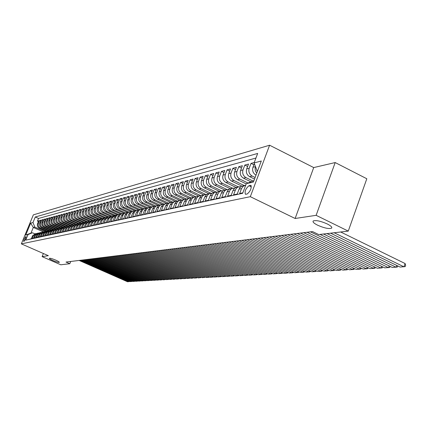 <?xml version="1.0" encoding="UTF-8"?>
<svg xmlns="http://www.w3.org/2000/svg" width="427" height="427" viewBox="0 0 427 427"><rect width="100%" height="100%" fill="white"/><g stroke="black" fill="none" stroke-linecap="round" stroke-linejoin="round"><path stroke-width="0.64" d="M55.772 260.144C58.221 261.249 59.412 261.986 59.342 262.365C58.536 262.578 56.401 261.964 52.927 260.523C50.477 259.419 49.281 258.677 49.34 258.298C50.135 258.073 52.281 258.693 55.772 260.144M327.221 223.935C330.888 225.814 332.345 227.217 331.592 228.151C328.918 229.091 324.264 228.109 317.635 225.21C313.962 223.348 312.489 221.933 313.21 220.978C315.841 220.022 320.512 221.005 327.221 223.935M23.805 241.543C25.268 239.841 25.988 238.154 25.962 236.478L25.898 236.483C24.44 238.191 23.72 239.878 23.747 241.549L23.805 241.543M269.602 145.223L33.349 214.856L21.35 243.865L250.323 196.682L269.602 145.223L313.712 167.576L295.137 218.485L316.135 215.325L335.19 162.559L313.712 167.576M335.19 162.559L366.809 178.753L348.267 231.108L316.135 215.325M29.986 239.2L31.384 238.634L32.58 235.725L33.439 235.528L36.455 233.436M33.439 235.528L32.238 238.447L33.53 238.165L34.736 235.234L35.612 235.042L38.649 232.934M35.612 235.042L34.4 237.978L35.713 237.695L36.925 234.743L37.811 234.546L40.875 232.421M37.811 234.546L36.594 237.503L37.923 237.215L39.145 234.242L40.042 234.039L43.138 231.904M40.042 234.039L38.82 237.022L40.17 236.729L41.398 233.734L42.31 233.526L45.427 231.375M42.31 233.526L41.077 236.531L42.449 236.232L43.687 233.217L44.611 233.009L47.755 230.842M44.611 233.009L43.367 236.035L44.76 235.736L46.004 232.694L46.943 232.48L50.114 230.302M46.943 232.48L45.694 235.533L47.109 235.224L48.363 232.165L49.313 231.946L52.516 229.747M49.313 231.946L48.059 235.021L49.489 234.706L50.754 231.621L51.72 231.407L54.4 229.24L54.95 229.192M51.72 231.407L50.455 234.498L51.913 234.183L53.183 231.076L54.165 230.852L56.86 228.669L57.421 228.621M54.165 230.852L52.889 233.969L54.368 233.649L55.649 230.521L56.642 230.297L59.358 228.093L59.929 228.045M56.642 230.297L55.361 233.436L56.866 233.11L58.152 229.956L59.166 229.726L61.899 227.511L62.481 227.463M59.166 229.726L57.875 232.891L59.401 232.56L60.693 229.379L61.723 229.15L64.477 226.918L65.069 226.865M61.723 229.15L60.426 232.341L61.974 232.005L63.276 228.797L64.322 228.562L67.098 226.31L67.701 226.262M64.322 228.562L63.015 231.776L64.589 231.434L65.902 228.205L66.964 227.965L69.756 225.702L70.37 225.648M66.964 227.965L65.646 231.204L67.247 230.858L68.571 227.602L69.649 227.361L72.462 225.077L73.086 225.024M69.649 227.361L68.325 230.628L69.948 230.276L71.282 226.993L72.376 226.748L75.211 224.442L75.851 224.394M72.376 226.748L71.042 230.036L72.697 229.678L74.036 226.369L75.152 226.118L78.002 223.801L78.653 223.748M75.152 226.118L73.807 229.438L75.488 229.075L76.833 225.739L77.97 225.483L80.842 223.145L81.509 223.097M77.97 225.483L76.614 228.829L78.322 228.461L79.684 225.098L80.836 224.837L83.729 222.478L84.407 222.43M80.836 224.837L79.47 228.21L81.21 227.837L82.576 224.442L83.751 224.18L86.66 221.805L87.354 221.752M83.751 224.18L82.374 227.58L84.14 227.201L85.517 223.78L86.713 223.513L89.649 221.117L90.353 221.063M86.713 223.513L85.331 226.94L87.124 226.55L88.512 223.107L89.723 222.83L92.68 220.417L93.406 220.364M89.723 222.83L88.33 226.289L90.161 225.894L91.559 222.419L92.792 222.141L95.771 219.702L96.507 219.654M92.792 222.141L91.389 225.627L93.246 225.226L94.655 221.72L95.91 221.437L98.909 218.982L99.662 218.928M95.91 221.437L94.495 224.954L96.39 224.543L97.81 221.01L99.085 220.722L102.106 218.245L102.875 218.192M99.085 220.722L97.66 224.271L99.587 223.855L101.018 220.284L102.315 219.99L105.362 217.492L106.147 217.444M102.315 219.99L100.879 223.572L102.838 223.145L104.279 219.547L105.602 219.248L108.671 216.729L109.472 216.681M105.602 219.248L104.156 222.862L106.152 222.43L107.604 218.8L108.949 218.496L112.039 215.955L112.861 215.902M108.949 218.496L107.492 222.136L109.525 221.698L110.988 218.037L112.354 217.727L115.471 215.16L116.309 215.112M112.354 217.727L110.892 221.405L112.958 220.956L114.431 217.258L115.824 216.943L116.635 215.64L117.831 214.728L119.822 214.306M115.909 216.825L114.351 220.652L116.454 220.199L117.937 216.468L119.363 216.147L120.174 214.834L121.38 213.911L123.403 213.489M119.363 216.147L117.873 219.889L120.019 219.425L121.514 215.662L122.96 215.336L123.782 214.007L124.999 213.078L127.049 212.651M122.96 215.336L121.46 219.11L123.649 218.64L125.154 214.84L126.632 214.509L127.459 213.169L128.682 212.23L130.763 211.803M126.632 214.509L125.122 218.32L127.347 217.834L128.863 214.002L130.368 213.665L131.201 212.31L132.439 211.365L134.548 210.933M130.368 213.665L128.847 217.508L131.116 217.017L132.648 213.148L134.179 212.801L135.023 211.44L136.266 210.484L138.407 210.052M134.179 212.801L132.642 216.686L134.959 216.185L136.501 212.278L138.065 211.925L138.914 210.548L140.168 209.588L142.34 209.15M138.065 211.925L136.517 215.848L138.876 215.336L140.43 211.392L142.026 211.034L142.88 209.646L144.145 208.67L146.349 208.232M142.026 211.034L140.467 214.994L142.874 214.471L144.438 210.49L146.061 210.121L146.925 208.718L148.201 207.735L150.437 207.298M146.061 210.121L144.491 214.119L146.947 213.591L148.527 209.566L150.181 209.193L151.051 207.778L152.338 206.785L154.611 206.342M150.181 209.193L148.601 213.228L151.105 212.689L152.695 208.627L154.387 208.243L155.263 206.812L156.56 205.814L158.865 205.366M154.387 208.243L152.791 212.32L155.343 211.771L156.949 207.666L158.673 207.276L159.559 205.83L160.867 204.821L163.21 204.373M158.673 207.276L157.067 211.397L159.671 210.831L161.289 206.689L163.05 206.289L163.941 204.832L165.265 203.812L167.646 203.359M163.05 206.289L161.427 210.452L164.091 209.87L165.724 205.686L167.523 205.28L168.419 203.807L169.754 202.777L172.172 202.323M167.523 205.28L165.884 209.486L168.601 208.894L170.245 204.666L172.081 204.25L172.988 202.761L174.333 201.72L176.794 201.266M172.081 204.25L170.432 208.499L173.207 207.896L174.867 203.626L176.741 203.204L177.659 201.699L179.014 200.647L181.512 200.188M176.741 203.204L175.081 207.49L177.915 206.876L179.586 202.558L181.502 202.126L182.425 200.605L183.791 199.542L186.337 199.089M181.502 202.126L179.826 206.465L182.724 205.835L184.411 201.475L186.364 201.032L187.298 199.494L188.675 198.422L191.264 197.963M186.364 201.032L184.672 205.414L187.634 204.773L189.337 200.359L191.339 199.911L192.273 198.358L193.666 197.274L196.297 196.81M191.339 199.911L189.631 204.341L192.657 203.684L194.37 199.222L196.42 198.763L197.365 197.194L198.768 196.1L201.448 195.635M196.42 198.763L194.696 203.241L197.792 202.569L199.521 198.064L201.613 197.589L202.569 196.004L203.983 194.899L206.711 194.434M201.613 197.589L199.879 202.12L203.038 201.432L204.784 196.874L206.924 196.393L207.89 194.787L209.321 193.671L212.091 193.207M206.924 196.393L205.173 200.968L208.413 200.268L210.175 195.662L212.363 195.166L213.335 193.543L214.776 192.412L217.599 191.947M212.363 195.166L210.596 199.793L213.906 199.078L215.683 194.418L217.925 193.911L218.902 192.273L220.364 191.125L223.236 190.661M217.925 193.911L216.142 198.592L219.531 197.861L221.325 193.143L223.615 192.625L224.607 190.965L226.075 189.812L229.005 189.348M223.615 192.625L221.816 197.365L225.285 196.612L227.095 191.84L229.443 191.312L230.441 189.636L231.93 188.467L234.914 188.003M229.443 191.312L227.628 196.105L231.183 195.331L233.009 190.506L235.41 189.967L236.419 188.27L237.919 187.085L240.967 186.62M235.41 189.967L233.58 194.813L237.22 194.023L239.061 189.145L241.527 188.585L243.102 186.316L245.733 185.163M241.527 188.585L239.68 193.495L242.856 192.801M254.252 162.522L251.023 163.392L253.889 164.822M254.519 179.062L249.635 176.655C246.763 174.856 245.781 172.273 246.699 168.905L248.525 164.069L244.82 165.068L247.623 166.461M250.852 181.785L243.481 178.16C240.636 176.388 239.67 173.837 240.572 170.506L242.381 165.729L238.768 166.706L241.501 168.057M246.203 183.914L237.471 179.634C234.653 177.883 233.697 175.364 234.594 172.07L236.387 167.347L232.859 168.302L235.528 169.615M241.885 186.103L231.599 181.075C228.813 179.345 227.863 176.853 228.755 173.602L230.532 168.932L227.084 169.861L229.689 171.142M236.003 187.421L225.867 182.484C223.107 180.77 222.168 178.31 223.049 175.097L224.81 170.474L221.442 171.387L223.988 172.636M230.265 188.718L220.263 183.856C217.53 182.164 216.601 179.73 217.476 176.554L219.222 171.985L215.929 172.876L218.416 174.093M224.671 189.988L214.786 185.201C212.075 183.53 211.157 181.123 212.027 177.979L213.756 173.463L210.538 174.333L212.966 175.518M219.216 191.243L209.427 186.514C206.748 184.864 205.835 182.484 206.695 179.372L208.413 174.905L205.264 175.759L207.645 176.911M213.9 192.476L204.191 187.795C201.533 186.167 200.631 183.813 201.485 180.738L203.188 176.319L200.108 177.152L202.435 178.278M208.691 193.682L199.067 189.054C196.436 187.442 195.545 185.115 196.388 182.073L198.075 177.696L195.064 178.513L197.338 179.612M203.588 194.856L194.055 190.282C191.445 188.686 190.565 186.385 191.403 183.375L193.079 179.052L190.127 179.847L192.353 180.92M198.598 196.004L189.15 191.483C186.567 189.908 185.692 187.634 186.524 184.656L188.184 180.37L185.297 181.149L187.474 182.201M193.709 197.13L184.347 192.662C181.785 191.104 180.92 188.851 181.747 185.905L183.391 181.667L180.562 182.43L182.697 183.455M188.926 198.235L179.644 193.815C177.109 192.273 176.25 190.047 177.066 187.127L178.7 182.932L175.935 183.679L178.022 184.683M184.24 199.313L175.043 194.942C172.524 193.42 171.675 191.216 172.487 188.328L174.104 184.176L171.398 184.907L173.442 185.884M179.644 200.375L170.533 196.046C168.035 194.541 167.192 192.358 168.003 189.503L169.604 185.393L166.952 186.108L168.953 187.063M175.139 201.405L166.114 197.13C163.642 195.641 162.804 193.479 163.605 190.65L165.196 186.583L162.596 187.288L164.555 188.222M170.725 202.419L161.78 198.192C159.33 196.719 158.502 194.579 159.298 191.782L160.878 187.747L158.326 188.44L160.248 189.353M166.413 203.417L157.536 199.233C155.108 197.776 154.286 195.657 155.076 192.887L156.645 188.894L154.142 189.567L156.026 190.463M162.191 204.4L153.373 200.258C150.966 198.811 150.155 196.714 150.934 193.965L152.492 190.015L150.037 190.677L151.889 191.552M158.065 205.371L149.295 201.256C146.909 199.825 146.103 197.749 146.877 195.027L148.42 191.115L146.018 191.766L147.827 192.62M154.035 206.332L145.292 202.238C142.928 200.823 142.127 198.768 142.896 196.073L144.427 192.193L142.068 192.833L143.846 193.666M150.101 207.282L141.369 203.199C139.021 201.8 138.231 199.761 138.994 197.093L140.51 193.25L138.199 193.879L139.939 194.696M146.269 208.227L137.515 204.143C135.188 202.756 134.404 200.738 135.162 198.096L136.672 194.29L134.398 194.904L136.112 195.705M142.41 209.113L133.742 205.072C131.431 203.695 130.651 201.699 131.404 199.078L132.898 195.31L130.673 195.913L132.349 196.698M138.583 209.956L130.032 205.979C127.742 204.618 126.968 202.644 127.716 200.044L129.2 196.308L127.011 196.9L128.66 197.669M134.831 210.789L126.392 206.871C124.118 205.526 123.355 203.567 124.097 200.994L125.57 197.29L123.419 197.872L125.036 198.624M131.148 211.611L122.816 207.746C120.563 206.417 119.806 204.474 120.542 201.923L122.005 198.251L119.896 198.822L121.481 199.564M127.54 212.416L119.309 208.611C117.073 207.287 116.32 205.366 117.051 202.836L118.503 199.201L116.432 199.756L117.991 200.482M124.006 213.217L115.861 209.454C113.641 208.146 112.893 206.236 113.619 203.732L115.06 200.13L113.027 200.679L114.559 201.389M120.537 214.002L112.472 210.281C110.273 208.99 109.531 207.095 110.257 204.613L111.682 201.042L109.686 201.581L111.191 202.275M117.137 214.776L109.147 211.098C106.963 209.817 106.232 207.944 106.947 205.478L108.367 201.939L106.403 202.467L107.882 203.151M113.801 215.539L105.88 211.899C103.713 210.628 102.987 208.771 103.697 206.332L105.106 202.82L103.174 203.337L104.626 204.01M110.529 216.297L102.667 212.689C100.516 211.429 99.795 209.588 100.5 207.164L101.904 203.684L100.003 204.197L101.429 204.853M107.321 217.039L99.512 213.463C97.377 212.214 96.662 210.388 97.361 207.986L98.749 204.533L96.886 205.04L98.29 205.686M104.161 217.77L96.411 214.221C94.292 212.982 93.582 211.173 94.276 208.798L95.653 205.371L93.823 205.867L95.2 206.503M101.05 218.485L93.358 214.973C91.255 213.746 90.551 211.952 91.245 209.588L92.611 206.193L90.812 206.679L92.163 207.303M97.996 219.19L90.359 215.704C88.272 214.487 87.572 212.71 88.261 210.372L89.617 207.004L87.845 207.479L89.179 208.093M94.991 219.884L87.407 216.43C85.336 215.224 84.642 213.457 85.325 211.141L86.676 207.8L84.936 208.269L86.243 208.867M92.035 220.567L84.509 217.14C82.454 215.945 81.76 214.194 82.438 211.893L83.783 208.579L82.064 209.043L83.356 209.63M89.126 221.234L81.653 217.839C79.614 216.654 78.926 214.92 79.598 212.635L80.933 209.347L79.246 209.806L80.516 210.383M86.259 221.896L78.846 218.528C76.817 217.354 76.139 215.635 76.807 213.367L78.13 210.105L76.47 210.554L77.719 211.125M83.436 222.542L76.081 219.206C74.068 218.042 73.396 216.334 74.058 214.087L75.376 210.853L73.743 211.29L74.971 211.851M80.666 223.177L73.364 219.873C71.368 218.715 70.695 217.023 71.357 214.797L72.659 211.584L71.053 212.016L72.259 212.566M77.944 223.807L70.685 220.529C68.704 219.382 68.037 217.706 68.694 215.491L69.991 212.304L68.411 212.731L69.596 213.27M75.269 224.431L68.053 221.175C66.084 220.038 65.422 218.373 66.073 216.179L67.365 213.014L65.806 213.436L66.975 213.97M72.643 225.05L65.459 221.81C63.506 220.684 62.849 219.03 63.495 216.852L64.776 213.713L63.239 214.13L64.392 214.653M70.06 225.659L62.902 222.44C60.965 221.319 60.314 219.681 60.954 217.514L62.225 214.402L60.719 214.813L61.851 215.325M67.53 226.267L60.388 223.054C58.462 221.944 57.816 220.316 58.456 218.17L59.716 215.08L58.232 215.486L59.348 215.987M65.048 226.865L57.912 223.663C56.001 222.558 55.361 220.946 55.99 218.816L57.245 215.747L55.782 216.142L56.882 216.638M62.545 227.431L55.478 224.26C53.572 223.166 52.937 221.565 53.567 219.451L54.816 216.404L53.37 216.799L54.453 217.284M60.068 227.986L53.071 224.848C51.181 223.764 50.551 222.173 51.176 220.076L52.414 217.055L50.994 217.439L52.062 217.919M57.634 228.53L50.706 225.429C48.827 224.351 48.203 222.771 48.822 220.69L50.055 217.69L48.657 218.069L49.708 218.544M55.238 229.069L48.374 226C46.511 224.933 45.886 223.364 46.506 221.298L47.728 218.32L46.351 218.693L47.386 219.158M52.879 229.603L46.079 226.566C44.227 225.504 43.607 223.951 44.221 221.896L45.438 218.939L44.077 219.307L45.097 219.766M50.557 230.126L43.81 227.121C41.974 226.07 41.36 224.522 41.969 222.483L43.175 219.553L41.835 219.91L42.844 220.364M48.272 230.649L41.579 227.666C39.754 226.625 39.14 225.088 39.748 223.065L40.949 220.151L39.631 220.508L40.618 220.951M348.267 231.108L318.723 234.567L312.596 231.594L66.009 262.055L69.814 263.726L70.722 261.473M250.419 185.382L248.989 185.708C245.616 188.681 244.441 191.547 245.466 194.301L247.185 193.991C250.585 191.018 251.765 188.142 250.734 185.366L251.241 185.788M43.234 231.861L33.311 227.447L30.968 233.121L32.452 232.768L28.017 234.562L25.716 240.123L242.669 193.303L246.288 183.69L253.948 180.589M28.017 234.562L25.721 235.096L30.664 223.145L32.991 222.52L35.276 216.991L257.673 153.432L254.097 162.938L261.297 160.995L253.403 182.03L246.288 183.69M46.917 230.959L40.255 227.991C38.435 226.95 37.827 225.424 38.435 223.412L39.631 220.508M46.02 231.162L39.38 228.205L40.255 227.991M46.004 232.694L49.185 230.441L42.47 227.447C40.634 226.401 40.026 224.864 40.634 222.835L41.835 219.91M51.47 229.913L44.712 226.897C42.871 225.846 42.252 224.292 42.865 222.253L44.077 219.307M53.791 229.379L46.991 226.342C45.134 225.275 44.515 223.716 45.129 221.656L46.351 218.693M56.145 228.835L49.302 225.771C47.434 224.703 46.81 223.129 47.429 221.058L48.657 218.069M58.542 228.285L51.651 225.2C49.767 224.116 49.137 222.536 49.762 220.444L50.994 217.439M60.965 227.724L54.032 224.613C52.137 223.524 51.502 221.928 52.131 219.825L53.37 216.799M60.693 229.379L63.442 227.153L56.444 224.02C54.539 222.926 53.903 221.319 54.533 219.195L55.782 216.142M65.923 226.577L58.899 223.422C56.978 222.312 56.337 220.695 56.972 218.56L58.232 215.486M68.464 225.99L61.392 222.809C59.46 221.693 58.809 220.06 59.449 217.909L60.719 214.813M71.042 225.397L63.922 222.189C61.974 221.063 61.323 219.419 61.968 217.252L63.239 214.13M73.668 224.799L66.489 221.56C64.53 220.428 63.874 218.768 64.52 216.585L65.806 213.436M76.342 224.191L69.099 220.919C67.124 219.777 66.463 218.106 67.119 215.902L68.411 212.731M79.059 223.572L71.752 220.268C69.761 219.12 69.099 217.434 69.756 215.213L71.053 212.016M81.829 222.953L74.447 219.606C72.441 218.448 71.773 216.751 72.43 214.514L73.743 211.29M84.642 222.318L77.18 218.939C75.163 217.77 74.49 216.057 75.152 213.799L76.47 210.554M87.503 221.682L79.961 218.256C77.933 217.076 77.25 215.347 77.922 213.078L79.246 209.806M90.417 221.031L82.79 217.562C80.74 216.372 80.057 214.632 80.73 212.342L82.064 209.043M93.364 220.364L85.662 216.857C83.601 215.656 82.907 213.9 83.591 211.595L84.936 208.269M96.283 219.654L88.581 216.142C86.505 214.93 85.811 213.164 86.494 210.831L87.845 207.479M99.272 218.939L91.554 215.416C89.462 214.194 88.757 212.406 89.446 210.063L90.812 206.679M102.315 218.213L94.575 214.674C92.467 213.441 91.757 211.643 92.451 209.273L93.823 205.867M105.426 217.482L97.644 213.922C95.52 212.678 94.805 210.863 95.504 208.472L96.886 205.04M108.597 216.745L100.767 213.153C98.626 211.899 97.911 210.068 98.61 207.661L100.003 204.197M111.831 215.993L103.948 212.374C101.791 211.109 101.066 209.262 101.775 206.833L103.174 203.337M115.125 215.235L107.182 211.584C105.005 210.303 104.279 208.44 104.989 205.99L106.403 202.467M114.431 217.258L115.914 215.357L118.492 214.466L110.47 210.773C108.282 209.486 107.545 207.607 108.261 205.136L109.686 201.581M121.898 213.681L113.822 209.956C111.612 208.654 110.871 206.753 111.596 204.266L113.027 200.679M125.373 212.881L117.233 209.118C115.007 207.805 114.255 205.889 114.986 203.375L116.432 199.756M128.911 212.064L120.702 208.264C118.46 206.94 117.703 205.008 118.439 202.473L119.896 198.822M132.509 211.237L124.236 207.399C121.978 206.06 121.215 204.111 121.957 201.555L123.419 197.872M136.176 210.394L127.838 206.519C125.559 205.163 124.791 203.199 125.538 200.615L127.011 196.9M139.912 209.529L131.505 205.617C129.205 204.25 128.431 202.265 129.184 199.66L130.673 195.913M143.712 208.654L135.242 204.704C132.925 203.321 132.146 201.32 132.898 198.688L134.398 194.904M147.582 207.757L139.047 203.77C136.715 202.377 135.925 200.354 136.688 197.696L138.199 193.879M151.537 206.844L142.928 202.814C140.574 201.411 139.778 199.366 140.547 196.687L142.068 192.833M155.572 205.921L146.883 201.848C144.507 200.428 143.707 198.363 144.481 195.657L146.018 191.766M159.698 204.981L150.918 200.855C148.521 199.425 147.715 197.338 148.489 194.605L150.037 190.677M163.915 204.031L155.028 199.852C152.615 198.4 151.798 196.297 152.583 193.538L154.142 189.567M168.222 203.065L159.223 198.822C156.789 197.354 155.962 195.23 156.752 192.444L158.326 188.44M172.62 202.083L163.504 197.77C161.043 196.292 160.216 194.146 161.011 191.333L162.596 187.288M177.12 201.085L167.87 196.703C165.388 195.203 164.55 193.036 165.35 190.196L166.952 186.108M181.715 200.071L172.327 195.609C169.823 194.098 168.975 191.904 169.786 189.033L171.398 184.907M186.418 199.035L176.874 194.493C174.349 192.967 173.495 190.752 174.307 187.848L175.935 183.679M191.147 197.952L181.518 193.356C178.966 191.808 178.107 189.572 178.929 186.642L180.562 182.43M195.849 196.778L186.257 192.193C183.685 190.629 182.815 188.366 183.642 185.409L185.297 181.149M200.69 195.598L191.099 191.008C188.504 189.423 187.629 187.138 188.462 184.144L190.127 179.847M205.665 194.413L196.046 189.791C193.431 188.19 192.54 185.878 193.383 182.857L195.064 178.513M210.773 193.207L201.106 188.553C198.464 186.935 197.568 184.597 198.416 181.539L200.108 177.152M216.009 191.985L206.273 187.288C203.604 185.649 202.702 183.284 203.556 180.194L205.264 175.759M221.383 190.746L211.557 185.991C208.867 184.331 207.949 181.945 208.814 178.822L210.538 174.333M221.325 193.143L222.067 191.787L223.449 190.522L226.892 189.487L216.959 184.667C214.242 182.986 213.319 180.573 214.189 177.413L215.929 172.876M232.518 188.19L222.488 183.311C219.745 181.614 218.811 179.169 219.691 175.972L221.442 171.387M238.266 186.861L228.146 181.923C225.371 180.205 224.431 177.728 225.317 174.499L227.084 169.861M244.153 185.505L233.932 180.504C231.135 178.764 230.18 176.26 231.076 172.994L232.859 168.302M247.922 183.007L239.857 179.052C237.033 177.29 236.067 174.755 236.969 171.451L238.768 166.706M252.832 180.963L245.925 177.563C243.07 175.78 242.098 173.213 243.006 169.871L244.82 165.068M255.106 177.504L252.138 176.041C249.256 174.232 248.274 171.638 249.187 168.254L251.023 163.392M255.992 175.134L255.944 175.107C253.04 173.287 252.047 170.672 252.971 167.261L254.348 163.605M256.75 173.122C255.175 171.174 254.759 169.023 255.501 166.653M255.938 158.038L38.542 218.453L37.453 221.095L38.43 221.533M39.38 228.205C37.565 227.169 36.957 225.648 37.56 223.641L38.756 220.743L37.453 221.095M32.452 232.768L34.72 233.772M257.63 170.763L257.107 170.896L254.097 162.938M257.508 171.094L257.107 170.896M43.394 253.521L42.124 256.627L60.794 264.783L69.814 263.726M42.124 256.627L48.342 255.688L21.35 243.865M295.137 218.485L250.323 196.682M44.691 231.471L34.806 227.068L33.311 227.447L30.664 223.145M244.895 185.334L241.255 186.428L240.075 187.432L239.061 189.145M238.746 186.754L235.176 187.827L234.012 188.819L233.009 190.506M232.747 188.136L229.246 189.193L227.847 190.469L227.095 191.84M221.165 190.805L217.791 191.824L216.42 193.079L215.683 194.418M215.576 192.091L212.262 193.095L210.906 194.333L210.175 195.662M210.111 193.351L206.855 194.338L204.784 196.874M204.768 194.584L201.571 195.555L199.521 198.064M199.542 195.785L196.11 196.938L194.37 199.222M194.434 196.964L191.349 197.904L189.337 200.359M189.439 198.117L186.119 199.233L184.411 201.475M184.544 199.244L181.278 200.348L179.586 202.558M179.762 200.348L176.543 201.432L174.867 203.626M175.075 201.427L171.91 202.499L170.245 204.666M170.485 202.483L167.651 203.353L165.724 205.686M165.991 203.519L162.927 204.56L161.289 206.689M161.587 204.533L158.572 205.563L156.949 207.666M157.275 205.531L154.302 206.54L152.695 208.627M153.047 206.503L150.123 207.501L148.527 209.566M148.906 207.458L146.018 208.445L144.438 210.49M144.844 208.392L141.999 209.369L140.43 211.392M140.857 209.31L138.06 210.276L136.501 212.278M136.95 210.212L134.19 211.162L132.648 213.148M133.117 211.098L130.395 212.032L128.863 214.002M129.36 211.963L126.675 212.886L125.154 214.84M125.666 212.811L123.019 213.73L121.514 215.662M122.047 213.649L119.437 214.551L117.937 216.468M115.002 215.272L114.094 215.48L110.988 218.037M111.57 216.062L110.684 216.265L107.604 218.8M108.207 216.836L107.342 217.039L104.279 219.547M104.898 217.599L104.055 217.797L101.018 220.284M101.647 218.346L100.82 218.539L97.81 221.01M98.456 219.083L97.65 219.27L94.655 221.72M95.317 219.809L94.527 219.99L91.559 222.419M92.232 220.519L91.463 220.695L88.512 223.107M89.2 221.218L88.448 221.394L85.517 223.78M86.217 221.907L85.48 222.077L82.576 224.442M83.286 222.579L82.566 222.745L79.684 225.098M80.404 223.246L79.7 223.406L76.833 225.739M77.57 223.897L74.036 226.369M74.778 224.543L71.282 226.993M72.035 225.173L68.571 227.602M69.334 225.798L65.902 228.205M66.676 226.411L63.276 228.797M61.483 227.607L58.152 229.956M58.947 228.189L55.649 230.521M56.449 228.765L53.183 231.076M53.994 229.331L50.754 231.621M51.571 229.891L48.363 232.165M46.837 230.98L43.687 233.217M44.52 231.514L41.398 233.734M42.241 232.042L39.145 234.242M39.994 232.56L36.925 234.743M37.779 233.067L34.736 235.234M38.542 218.453L35.276 216.991M32.991 222.52L34.806 227.068M35.596 233.574L32.58 235.725M25.721 235.096L30.968 233.121M334.176 232.758L403.969 266.832L405.095 263.539L340.671 231.994M330.567 233.179L400.04 267.046L405.202 266.603L405.65 265.284L405.095 263.539M327.002 233.596L396.155 267.254L396.768 265.455M323.485 234.007L392.312 267.462L397.382 267.03L397.756 265.93M320.004 234.418L388.517 267.67L389.12 265.914M238.538 190.538L239.083 189.097M310.456 231.861L384.759 267.873L389.739 267.441L390.102 266.389M307.088 232.277L381.049 268.071L381.642 266.363M232.56 191.691L232.977 190.586M303.752 232.688L377.383 268.268L382.272 267.846L382.624 266.838M300.464 233.094L373.753 268.466L374.335 266.8M226.726 192.812L227.004 192.086M297.208 233.494L370.166 268.663L374.975 268.241L375.312 267.27M293.989 233.895L366.622 268.85L367.188 267.227M221.031 193.911L221.133 193.644M290.808 234.29L363.115 269.042L367.839 268.631L368.165 267.697M287.665 234.674L359.646 269.229L360.201 267.644M284.553 235.058L356.214 269.416L360.863 269.01L361.178 268.108M281.478 235.437L352.825 269.597L353.369 268.049M278.436 235.816L349.467 269.779L354.036 269.384L354.341 268.514M275.431 236.184L346.148 269.96L346.681 268.45M272.453 236.553L342.865 270.136L347.354 269.747L347.647 268.909M269.512 236.916L339.614 270.312L340.138 268.834M266.603 237.279L336.401 270.488L340.821 270.099L341.104 269.298M263.726 237.631L333.22 270.659L333.733 269.218M260.876 237.983L330.071 270.83L334.421 270.446L334.693 269.672M258.063 238.33L326.959 270.996L327.456 269.586M255.271 238.677L323.874 271.161L328.155 270.787L328.416 270.045M252.517 239.019L320.826 271.326L321.317 269.949M249.79 239.355L317.805 271.492L322.017 271.118L322.273 270.403M247.089 239.686L314.816 271.652L315.302 270.307M244.415 240.017L311.859 271.812L316.007 271.444L316.252 270.755M241.773 240.342L308.934 271.972L309.404 270.654M239.157 240.668L306.036 272.127L310.119 271.764L310.354 271.102M236.563 240.988L303.165 272.282L303.629 270.996M234.001 241.303L300.325 272.437L304.35 272.079L304.579 271.444M231.466 241.618L297.518 272.586L297.971 271.332M228.952 241.928L294.731 272.741L298.692 272.389L298.911 271.775M226.465 242.237L291.972 272.89L292.42 271.657M224.004 242.541L289.244 273.034L293.146 272.688L293.36 272.095M221.565 242.84L286.538 273.184L286.976 271.978M219.152 243.139L283.864 273.328L287.707 272.981L287.915 272.415M216.767 243.433L281.212 273.472L281.644 272.293M214.397 243.726L278.585 273.611L282.375 273.275L282.573 272.725M212.054 244.014L275.986 273.755L276.408 272.597M209.737 244.303L273.408 273.894L277.144 273.558L277.337 273.029M207.437 244.586L270.857 274.027L271.273 272.896M205.163 244.868L268.332 274.166L272.015 273.835L272.196 273.328M202.91 245.146L265.829 274.299L266.234 273.195M200.674 245.418L263.347 274.438L266.976 274.107L267.158 273.622M198.464 245.696L260.892 274.566L261.287 273.483M196.276 245.963L258.452 274.7L262.034 274.38L262.21 273.91M194.104 246.23L256.04 274.833L256.435 273.766M191.958 246.496L253.654 274.961L257.182 274.641L257.348 274.187M189.828 246.758L251.284 275.089L251.668 274.043M187.715 247.019L248.936 275.212L252.421 274.897L252.581 274.465M185.628 247.281L246.609 275.34L246.987 274.315M183.557 247.537L244.308 275.463L247.745 275.153L247.895 274.737M181.502 247.788L242.024 275.591L242.392 274.588M179.468 248.039L239.76 275.709L243.15 275.404L243.299 275.004M177.456 248.29L237.513 275.831L237.882 274.849M175.454 248.535L235.293 275.954L238.64 275.65L238.778 275.26M173.479 248.781L233.089 276.072L233.446 275.105M171.515 249.021L230.9 276.189L234.204 275.89L234.343 275.516M169.572 249.261L228.733 276.306L229.091 275.362M167.646 249.501L226.588 276.424L229.849 276.125L229.982 275.767M165.735 249.736L224.458 276.536L224.805 275.607M163.845 249.971L222.35 276.653L225.568 276.36L225.696 276.018M161.966 250.201L220.257 276.765L220.599 275.853M160.104 250.43L218.181 276.877L221.362 276.584L221.485 276.258M158.262 250.66L216.126 276.99L216.462 276.093M156.431 250.884L214.087 277.096L217.226 276.813L217.343 276.493M154.622 251.108L212.064 277.208L212.395 276.328M152.823 251.332L210.057 277.315L213.158 277.032L213.276 276.728M151.041 251.551L208.072 277.422L208.397 276.563M149.274 251.77L206.102 277.529L209.161 277.251L209.273 276.958M147.523 251.983L204.143 277.635L204.464 276.787M145.788 252.202L202.206 277.742L205.334 277.182M144.064 252.41L200.279 277.844L200.594 277.011M142.356 252.624L198.374 277.95L201.464 277.406M140.664 252.832L196.484 278.052L196.794 277.235M138.983 253.04L194.605 278.153L197.653 277.625M137.318 253.248L192.742 278.255L193.047 277.449M135.663 253.451L190.896 278.351L193.906 277.838M134.025 253.654L189.065 278.452L189.364 277.662M132.402 253.851L187.25 278.548L190.223 278.046M130.79 254.054L185.446 278.65L185.74 277.87M129.189 254.252L183.658 278.746L186.594 278.255M127.604 254.444L181.881 278.842L182.174 278.078M126.029 254.641L180.119 278.938L183.023 278.457M124.465 254.834L178.374 279.028L178.662 278.281M122.917 255.026L176.645 279.125L179.505 278.66M121.38 255.213L174.921 279.215L175.203 278.479M119.854 255.405L173.218 279.306L176.047 278.858M118.343 255.592L171.526 279.402L171.803 278.676M116.843 255.773L169.845 279.493L172.641 279.05M115.354 255.96L168.179 279.578L168.451 278.868M113.876 256.141L166.525 279.669L169.284 279.242M112.408 256.323L164.881 279.76L165.153 279.055M110.956 256.504L163.253 279.845L165.98 279.429M109.509 256.68L161.636 279.936L161.902 279.242M108.079 256.857L160.029 280.021L162.724 279.61M106.654 257.033L158.438 280.107L158.7 279.429M105.245 257.209L156.853 280.192L159.522 279.797M103.846 257.38L155.284 280.277L155.545 279.61M102.453 257.55L153.725 280.363L156.362 279.973M101.076 257.721L152.183 280.448L152.434 279.786M99.704 257.892L150.646 280.528L153.25 280.149M98.349 258.057L149.124 280.608L149.375 279.963M96.998 258.228L147.609 280.694L150.187 280.325M95.659 258.394L146.109 280.774L146.354 280.139M94.33 258.554L144.62 280.854L147.166 280.496M93.011 258.719L143.136 280.934L143.381 280.304M91.704 258.879L141.668 281.014L144.187 280.662M90.401 259.04L140.211 281.094L140.451 280.475M89.11 259.2L138.759 281.169L141.252 280.827M87.829 259.36L137.323 281.249L137.558 280.64M86.558 259.515L135.893 281.324L138.359 280.993M85.293 259.675L134.478 281.404L134.713 280.801M84.039 259.829L133.069 281.478L135.503 281.153M82.795 259.979L131.671 281.553L131.9 280.966M81.557 260.134L130.283 281.628L132.696 281.313M80.329 260.283L128.906 281.703L129.13 281.121M79.112 260.438L127.534 281.777L129.92 281.468M41.579 227.666L42.47 227.447M43.81 227.121L44.712 226.897M46.079 226.566L46.991 226.342M48.374 226L49.302 225.771M50.706 225.429L51.651 225.2M53.071 224.848L54.032 224.613M55.478 224.26L56.444 224.02M57.912 223.663L58.899 223.422M60.388 223.054L61.392 222.809M62.902 222.44L63.922 222.189M65.459 221.81L66.489 221.56M68.053 221.175L69.099 220.919M70.685 220.529L71.752 220.268M73.364 219.873L74.447 219.606M76.081 219.206L77.18 218.939M78.846 218.528L79.961 218.256M81.653 217.839L82.79 217.562M84.509 217.14L85.662 216.857M87.407 216.43L88.581 216.142M90.359 215.704L91.554 215.416M93.358 214.973L94.575 214.674M96.411 214.221L97.644 213.922M99.512 213.463L100.767 213.153M102.667 212.689L103.948 212.374M105.88 211.899L107.182 211.584M109.147 211.098L110.47 210.773M112.472 210.281L113.822 209.956M115.861 209.454L117.233 209.118M119.309 208.611L120.702 208.264M122.816 207.746L124.236 207.399M126.392 206.871L127.838 206.519M130.032 205.979L131.505 205.617M133.742 205.072L135.242 204.704M137.515 204.143L139.047 203.77M141.369 203.199L142.928 202.814M145.292 202.238L146.883 201.848M149.295 201.256L150.918 200.855M153.373 200.258L155.028 199.852M157.536 199.233L159.223 198.822M161.78 198.192L163.504 197.77M166.114 197.13L167.87 196.703M170.533 196.046L172.327 195.609M175.043 194.942L176.874 194.493M179.644 193.815L181.518 193.356M184.347 192.662L186.257 192.193M189.15 191.483L191.099 191.008M194.055 190.282L196.046 189.791M199.067 189.054L201.106 188.553M204.191 187.795L206.273 187.288M209.427 186.514L211.557 185.991M214.786 185.201L216.959 184.667M220.263 183.856L222.488 183.311M225.867 182.484L228.146 181.923M231.599 181.075L233.932 180.504M237.471 179.634L239.857 179.052M243.481 178.16L245.925 177.563M249.635 176.655L252.138 176.041M252.971 167.261L255.485 166.605M37.56 223.641L38.435 223.412M39.748 223.065L40.634 222.835M41.969 222.483L42.865 222.253M44.221 221.896L45.129 221.656M46.506 221.298L47.429 221.058M48.822 220.69L49.762 220.444M51.176 220.076L52.131 219.825M53.567 219.451L54.533 219.195M55.99 218.816L56.972 218.56M58.456 218.17L59.449 217.909M60.954 217.514L61.968 217.252M63.495 216.852L64.52 216.585M66.073 216.179L67.119 215.902M68.694 215.491L69.756 215.213M71.357 214.797L72.43 214.514M74.058 214.087L75.152 213.799M76.807 213.367L77.922 213.078M79.598 212.635L80.73 212.342M82.438 211.893L83.591 211.595M85.325 211.141L86.494 210.831M88.261 210.372L89.446 210.063M91.245 209.588L92.451 209.273M94.276 208.798L95.504 208.472M97.361 207.986L98.61 207.661M100.5 207.164L101.775 206.833M103.697 206.332L104.989 205.99M106.947 205.478L108.261 205.136M110.257 204.613L111.596 204.266M113.619 203.732L114.986 203.375M117.051 202.836L118.439 202.473M120.542 201.923L121.957 201.555M124.097 200.994L125.538 200.615M127.716 200.044L129.184 199.66M131.404 199.078L132.898 198.688M135.162 198.096L136.688 197.696M138.994 197.093L140.547 196.687M142.896 196.073L144.481 195.657M146.877 195.027L148.489 194.605M150.934 193.965L152.583 193.538M155.076 192.887L156.752 192.444M159.298 191.782L161.011 191.333M163.605 190.65L165.35 190.196M168.003 189.503L169.786 189.033M172.487 188.328L174.307 187.848M177.066 187.127L178.929 186.642M181.747 185.905L183.642 185.409M186.524 184.656L188.462 184.144M191.403 183.375L193.383 182.857M196.388 182.073L198.416 181.539M201.485 180.738L203.556 180.194M206.695 179.372L208.814 178.822M212.027 177.979L214.189 177.413M217.476 176.554L219.691 175.972M223.049 175.097L225.317 174.499M228.755 173.602L231.076 172.994M234.594 172.07L236.969 171.451M240.572 170.506L243.006 169.871M246.699 168.905L249.187 168.254M251.38 186.882L248.989 185.708M331.592 228.151L331.816 227.516M63.442 227.153L64.061 227.015M251.06 185.526L250.734 185.366"/></g></svg>

